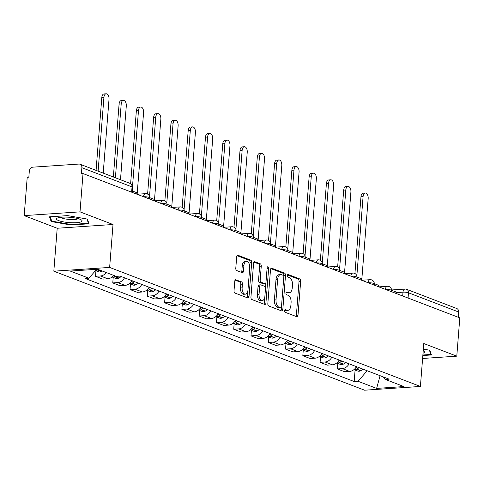 <?xml version="1.0" encoding="UTF-8"?>
<svg xmlns="http://www.w3.org/2000/svg" width="484" height="484" viewBox="0 0 484 484"><rect width="100%" height="100%" fill="white"/><g stroke="black" fill="none" stroke-linecap="round" stroke-linejoin="round"><path stroke-width="0.73" d="M284.55 310.68A1.355 0.762 86.1 0 0 285.209 312.295L296.759 316.717A1.936 1.089 86.1 0 0 297.037 316.766A1.936 1.089 86.1 0 0 297.993 315.247L300.673 281.24A1.936 1.089 86.1 0 0 299.735 278.929L288.186 274.507A1.355 0.762 86.1 0 0 287.986 274.476A1.355 0.762 86.1 0 0 287.321 275.541A1.355 0.762 86.1 0 0 287.974 277.151L289.468 277.725A6.201 3.497 86.1 0 1 292.475 285.106L292.251 287.938A6.201 3.497 86.1 0 1 289.19 292.79A6.201 3.497 86.1 0 1 288.295 292.651L286.8 292.082A1.355 0.762 86.1 0 0 286.607 292.046A1.355 0.762 86.1 0 0 285.935 293.11A1.355 0.762 86.1 0 0 286.595 294.726L288.089 295.294A6.201 3.497 86.1 0 1 291.09 302.675L290.866 305.507A6.201 3.497 86.1 0 1 287.805 310.365A6.201 3.497 86.1 0 1 286.915 310.226L285.415 309.651A1.355 0.762 86.1 0 0 285.221 309.621A1.355 0.762 86.1 0 0 284.55 310.68M236.004 279.728A1.936 1.089 86.1 0 0 235.726 279.685A1.936 1.089 86.1 0 0 234.77 281.204L234.02 290.745A1.936 1.089 86.1 0 0 234.958 293.05L247.784 297.962A1.936 1.089 86.1 0 0 248.062 298.005A1.936 1.089 86.1 0 0 249.024 296.486L251.698 262.479A1.936 1.089 86.1 0 0 250.76 260.174L237.934 255.262A1.936 1.089 86.1 0 0 237.656 255.219A1.936 1.089 86.1 0 0 236.694 256.732L235.787 268.257A1.936 1.089 86.1 0 0 236.73 270.568L242.218 272.667A1.936 1.089 86.1 0 0 242.496 272.71A1.936 1.089 86.1 0 0 243.452 271.197L243.906 265.48A5.185 2.922 86.1 0 1 246.465 261.421A5.185 2.922 86.1 0 1 249.72 267.706L247.959 290.097A5.185 2.922 86.1 0 1 245.4 294.157A5.185 2.922 86.1 0 1 242.139 287.871L242.436 284.138A1.936 1.089 86.1 0 0 241.498 281.833L235.46 279.764M109.638 267.422L113.014 224.497L80.011 211.859L83.024 173.556L459.8 317.861L456.787 356.17L423.784 343.525L420.402 386.45L109.638 267.422L53.827 271.179L364.591 390.207L420.402 386.45M267.827 303.692A1.936 1.089 86.1 0 0 268.765 305.997L281.597 310.909A1.936 1.089 86.1 0 0 281.876 310.958A1.936 1.089 86.1 0 0 282.831 309.439L285.506 275.432A1.936 1.089 86.1 0 0 284.568 273.121L271.742 268.209A1.936 1.089 86.1 0 0 271.464 268.166A1.936 1.089 86.1 0 0 270.508 269.685L267.827 303.692M264.688 304.436L251.862 299.523A1.936 1.089 86.1 0 1 250.924 297.218L253.598 263.211A1.936 1.089 86.1 0 1 254.56 261.693A1.936 1.089 86.1 0 1 254.838 261.735L260.325 263.841A1.936 1.089 86.1 0 1 261.263 266.146L260.18 279.94A1.936 1.089 86.1 0 0 261.118 282.245L264.76 283.636A1.936 1.089 86.1 0 0 265.038 283.678A1.936 1.089 86.1 0 0 265.994 282.166L267.126 267.803A1.355 0.762 86.1 0 1 267.797 266.744A1.355 0.762 86.1 0 1 268.65 268.39L265.928 302.966A1.936 1.089 86.1 0 1 264.972 304.478A1.936 1.089 86.1 0 1 264.688 304.436M80.011 211.859L24.2 215.616L27.213 177.313L28.84 177.204L29.312 171.233A3.951 3.158 -69 0 1 32.87 167.168L78.916 164.064A3.951 3.158 -69 0 1 80.023 164.227L130.196 183.442A3.951 3.158 111 0 1 132.035 186.915L81.869 167.7A3.951 3.158 -69 0 0 80.023 164.227M24.2 215.616L57.203 228.254L53.827 271.179M83.024 173.556L81.397 173.665L81.869 167.7M408.06 298.047L408.472 292.79A3.951 3.158 111 0 0 406.633 289.323L456.799 308.538A3.951 3.158 111 0 1 458.644 312.005L408.472 292.79A3.951 0.823 -175.5 0 0 403.003 292.161L395.924 292.638M458.227 317.262L458.644 312.005M422.605 358.469L456.787 356.17M349.121 363.841A9.081 7.26 111 0 1 342.339 368.614L349.648 371.416A9.081 7.26 -69 0 0 356.43 366.636M349.648 371.416L344.687 371.748L337.378 368.947L337.814 363.43M342.339 368.614L337.378 368.947M320.535 356.811L320.099 362.328L327.408 365.13L332.375 364.797A9.081 7.26 -69 0 0 339.157 360.023M331.842 357.222A9.081 7.26 111 0 1 325.066 361.996L320.099 362.328M303.256 350.198L302.827 355.716L310.135 358.511L315.096 358.178A9.081 7.26 -69 0 0 321.878 353.405M314.57 350.604A9.081 7.26 111 0 1 307.788 355.377L302.827 355.716M285.983 343.579L285.548 349.097L292.856 351.898L297.817 351.559A9.081 7.26 -69 0 0 304.599 346.786M297.291 343.985A9.081 7.26 111 0 1 290.509 348.764L285.548 349.097M268.705 336.961L268.269 342.478L275.577 345.28L280.545 344.947A9.081 7.26 -69 0 0 287.321 340.167M280.012 337.372A9.081 7.26 111 0 1 273.23 342.146L268.269 342.478M251.426 330.342L250.99 335.86L258.305 338.661L263.266 338.328A9.081 7.26 -69 0 0 270.048 333.555M262.733 330.754A9.081 7.26 111 0 1 255.957 335.527L250.99 335.86M234.147 323.729L233.718 329.241L241.026 332.042L245.987 331.709A9.081 7.26 -69 0 0 252.769 326.936M245.461 324.135A9.081 7.26 111 0 1 238.679 328.908L233.718 329.241M216.874 317.111L216.439 322.628L223.747 325.423L228.708 325.091A9.081 7.26 -69 0 0 235.49 320.317M228.182 317.516A9.081 7.26 111 0 1 221.4 322.296L216.439 322.628M199.596 310.492L199.16 316.01L206.468 318.811L211.435 318.472A9.081 7.26 -69 0 0 218.211 313.699M210.903 310.903A9.081 7.26 111 0 1 204.121 315.677L199.16 316.01M182.317 303.873L181.881 309.391L189.196 312.192L194.157 311.859A9.081 7.26 -69 0 0 200.939 307.086M193.624 304.285A9.081 7.26 111 0 1 186.848 309.058L181.881 309.391M165.038 297.261L164.608 302.772L171.917 305.573L176.878 305.241A9.081 7.26 -69 0 0 183.66 300.467M176.351 297.666A9.081 7.26 111 0 1 169.569 302.439L164.608 302.772M147.765 290.642L147.33 296.16L154.638 298.955L159.599 298.622A9.081 7.26 -69 0 0 166.381 293.849M159.073 291.047A9.081 7.26 111 0 1 152.291 295.821L147.33 296.16M130.486 284.023L130.051 289.541L137.359 292.342L142.326 292.003A9.081 7.26 -69 0 0 149.102 287.23M141.794 284.429A9.081 7.26 111 0 1 135.012 289.208L130.051 289.541M113.208 277.405L112.772 282.922L120.086 285.723L125.047 285.391A9.081 7.26 -69 0 0 131.829 280.611M124.521 277.816A9.081 7.26 111 0 1 117.739 282.589L112.772 282.922M95.929 270.786L95.499 276.303L102.808 279.105L107.769 278.772A9.081 7.26 -69 0 0 113.637 275.372M106.329 272.571A9.081 7.26 111 0 1 100.46 275.971L95.499 276.303M383.31 376.933L385.343 379.438L403.952 386.559L376.619 388.404L358.009 381.277L367.199 370.762M96.667 269.298L88.887 278.197L85.063 278.457L354.185 381.531L358.009 381.277M88.887 278.197L70.277 271.07L97.611 269.231L116.22 276.358L120.044 276.098L389.166 379.178L385.343 379.438M422.834 355.534L431.468 354.954L429.846 350.253L423.343 349.103M113.014 224.497L57.203 228.254M49.519 216.832L51.141 221.533L70.894 225.018L89.026 223.796L87.404 219.095L67.651 215.61L49.519 216.832M355.093 370.048L354.185 381.531M376.619 388.404L380.085 375.699M51.28 219.784L51.141 221.533M70.936 224.479L70.894 225.018M284.689 310.105L285.288 310.335A6.201 3.497 86.1 0 0 286.177 310.474L287.805 310.365M289.19 292.79L287.563 292.905A6.201 3.497 86.1 0 1 286.667 292.76L286.068 292.53M296.039 316.445A1.936 1.089 86.1 0 0 296.371 315.356L299.045 281.349A1.936 1.089 86.1 0 0 298.108 279.044L287.454 274.96M283.812 276.437L283.878 275.541A1.936 1.089 86.1 0 0 282.94 273.23L270.834 268.596M280.871 310.637A1.936 1.089 86.1 0 0 281.204 309.548L281.385 307.225M280.605 307.806A1.355 0.762 86.1 0 0 280.805 307.836A1.355 0.762 86.1 0 0 281.47 306.777L283.824 276.927A1.355 0.762 86.1 0 0 283.164 275.311L281.591 274.706A6.201 3.497 86.1 0 0 280.696 274.567A6.201 3.497 86.1 0 0 277.635 279.419L276.025 299.826A6.201 3.497 86.1 0 0 279.032 307.207L280.605 307.806L278.978 307.915A1.355 0.762 86.1 0 0 279.177 307.951A1.355 0.762 86.1 0 0 279.365 307.891M280.696 274.567L279.068 274.676A6.201 3.497 86.1 0 0 276.007 279.528L277.635 279.419M278.978 307.915L277.405 307.316A6.201 3.497 86.1 0 1 274.404 299.935L276.007 279.528M253.931 262.122L258.698 263.949L260.325 263.841M265.038 283.678L263.411 283.793A1.936 1.089 86.1 0 1 263.133 283.745L259.491 282.353A1.936 1.089 86.1 0 1 258.553 280.048L259.636 266.254A1.936 1.089 86.1 0 0 258.698 263.949M265.904 282.704L265.486 288.01M264.748 297.382L264.3 303.075L265.928 302.966M259.055 294.248A5.185 2.922 86.1 0 0 262.31 300.534A5.185 2.922 86.1 0 0 264.869 296.474L265.492 288.591A1.936 1.089 86.1 0 0 264.554 286.28L260.912 284.888A1.936 1.089 86.1 0 0 260.628 284.846A1.936 1.089 86.1 0 0 259.672 286.359L259.055 294.248L257.428 294.357A5.185 2.922 86.1 0 0 260.682 300.643L262.31 300.534M259.285 284.997A1.936 1.089 86.1 0 0 259.007 284.955A1.936 1.089 86.1 0 0 258.045 286.467L259.672 286.359M257.428 294.357L258.045 286.467M263.968 304.158A1.936 1.089 86.1 0 0 264.3 303.075M245.4 294.157L243.773 294.266A5.185 2.922 86.1 0 1 240.512 287.98L240.808 284.247A1.936 1.089 86.1 0 0 239.87 281.942L235.103 280.115M246.465 261.421L244.837 261.529A5.185 2.922 86.1 0 0 242.278 265.589L243.906 265.48M241.498 272.389A1.936 1.089 86.1 0 0 241.825 271.306L242.278 265.589M249.744 266.763L250.071 262.588A1.936 1.089 86.1 0 0 249.133 260.283L237.027 255.649M247.064 297.684A1.936 1.089 86.1 0 0 247.397 296.601L247.832 291.005M361.754 280.248L368.179 198.555A4.537 2.559 86.1 0 0 365.329 193.049A4.537 2.559 86.1 0 0 363.085 196.607L360.973 196.746A4.537 2.559 -93.9 0 1 363.212 193.195L365.329 193.049M353.986 369.594A4.985 3.987 -69 0 0 356.514 369.238L356.738 369.123A15.004 11.991 -69 0 0 359.043 367.64M363.085 369.189A15.004 11.991 111 0 1 360.786 370.671L360.556 370.786A4.985 3.987 111 0 1 357.628 371.022L353.961 369.613M354.929 273.514L360.973 196.746M357.271 366.963A15.004 11.991 111 0 1 355.329 368.251M391.586 290.279L395.979 291.961L395.864 293.377M356.853 275.826L363.085 196.607M423.022 353.199A12.832 2.674 -175.5 0 0 423.264 353.12A12.832 2.674 -175.5 0 0 423.712 351.039A12.832 2.674 -175.5 0 0 423.21 350.761M429.405 350.174L430.881 354.463L422.877 355.002M430.96 353.483L430.881 354.463M80.822 221.962A12.832 2.674 -175.5 0 0 81.27 219.881A12.832 2.674 -175.5 0 0 69.865 217.292A12.832 2.674 -175.5 0 0 57.777 217.897A12.832 2.674 -175.5 0 0 57.487 218.012A12.832 2.674 -175.5 0 0 64.063 221.981A12.832 2.674 -175.5 0 0 80.822 221.962M60.827 217.28A8.785 1.827 -175.5 0 0 68.196 219.367A8.785 1.827 -175.5 0 0 77.367 219.04A8.785 1.827 -175.5 0 0 78.087 218.641M86.963 219.016L88.439 223.305L70.876 224.485L51.734 221.109L50.239 216.784M88.518 222.325L88.439 223.305M344.475 273.629L350.906 191.942A4.537 2.559 86.1 0 0 348.05 186.437A4.537 2.559 86.1 0 0 345.806 189.988L343.694 190.133A4.537 2.559 -93.9 0 1 345.933 186.576L348.05 186.437M336.707 362.976A4.985 3.987 -69 0 0 339.236 362.619L339.466 362.504A15.004 11.991 -69 0 0 341.764 361.022M345.806 362.57A15.004 11.991 111 0 1 343.507 364.053L343.283 364.168A4.985 3.987 111 0 1 340.349 364.404L336.683 363M337.651 266.902L343.694 190.133M339.992 360.344A15.004 11.991 111 0 1 338.05 361.633M374.307 283.66L378.7 285.342L378.585 286.758M339.574 269.207L345.806 189.988M327.196 267.011L333.627 185.324A4.537 2.559 86.1 0 0 330.772 179.818A4.537 2.559 86.1 0 0 328.533 183.369L326.416 183.515A4.537 2.559 -93.9 0 1 328.66 179.957L330.772 179.818M319.428 356.363A4.985 3.987 -69 0 0 321.963 356.006L322.187 355.885A15.004 11.991 -69 0 0 324.486 354.403M328.527 355.952A15.004 11.991 111 0 1 326.228 357.434L326.004 357.549A4.985 3.987 111 0 1 323.07 357.785L319.404 356.381M320.372 260.283L326.416 183.515M322.713 353.725A15.004 11.991 111 0 1 320.771 355.02M357.029 277.042L361.421 278.724L361.312 280.139M322.296 262.594L328.533 183.369M309.917 260.392L316.348 178.705A4.537 2.559 86.1 0 0 313.499 173.199A4.537 2.559 86.1 0 0 311.254 176.757L309.137 176.896A4.537 2.559 -93.9 0 1 311.381 173.345L313.499 173.199M311.254 349.333A15.004 11.991 111 0 1 308.949 350.821L308.725 350.936A4.985 3.987 111 0 1 305.797 351.166L302.125 349.763A4.985 3.987 -69 0 0 304.684 349.387L304.908 349.273A15.004 11.991 -69 0 0 307.213 347.784M303.099 253.664L309.137 176.896M305.44 347.107A15.004 11.991 111 0 1 303.498 348.401M339.756 270.429L344.142 272.111L344.033 273.521M305.017 255.976L311.254 176.757M292.645 253.779L299.07 172.086A4.537 2.559 86.1 0 0 296.22 166.581A4.537 2.559 86.1 0 0 293.976 170.138L291.864 170.277A4.537 2.559 -93.9 0 1 294.103 166.726L296.22 166.581M284.876 343.126A4.985 3.987 -69 0 0 287.405 342.769L287.629 342.654A15.004 11.991 -69 0 0 289.934 341.172M293.976 342.72A15.004 11.991 111 0 1 291.677 344.203L291.447 344.318A4.985 3.987 111 0 1 288.518 344.548L284.852 343.144M285.82 247.046L291.864 170.277M288.161 340.488A15.004 11.991 111 0 1 286.219 341.783M322.477 263.81L326.869 265.492L326.754 266.908M287.744 249.357L293.976 170.138M275.366 247.161L281.797 165.474A4.537 2.559 86.1 0 0 278.941 159.968A4.537 2.559 86.1 0 0 276.703 163.519L274.585 163.665A4.537 2.559 -93.9 0 1 276.83 160.107L278.941 159.968M267.598 336.507A4.985 3.987 -69 0 0 270.132 336.15L270.356 336.035A15.004 11.991 -69 0 0 272.655 334.553M276.697 336.102A15.004 11.991 111 0 1 274.398 337.584L274.174 337.699A4.985 3.987 111 0 1 271.24 337.935L267.573 336.531M268.541 240.427L274.585 163.665M270.883 333.875A15.004 11.991 111 0 1 268.941 335.164M305.198 257.192L309.591 258.873L309.476 260.289M270.465 242.738L276.703 163.519M258.087 240.542L264.518 158.855A4.537 2.559 86.1 0 0 261.662 153.349A4.537 2.559 86.1 0 0 259.424 156.901L257.306 157.046A4.537 2.559 -93.9 0 1 259.551 153.488L261.662 153.349M250.319 329.888A4.985 3.987 -69 0 0 252.854 329.531L253.078 329.416A15.004 11.991 -69 0 0 255.377 327.934M259.418 329.483A15.004 11.991 111 0 1 257.119 330.965L256.895 331.08A4.985 3.987 111 0 1 253.961 331.316L250.295 329.913M251.269 233.814L257.306 157.046M253.604 327.257A15.004 11.991 111 0 1 251.662 328.551M287.926 250.573L292.312 252.255L292.203 253.67M253.186 236.119L259.424 156.901M240.808 233.923L247.239 152.236A4.537 2.559 86.1 0 0 244.39 146.731A4.537 2.559 86.1 0 0 242.145 150.288L240.028 150.427A4.537 2.559 -93.9 0 1 242.272 146.876L244.39 146.731M233.04 323.276A4.985 3.987 -69 0 0 235.575 322.919L235.799 322.804A15.004 11.991 -69 0 0 238.104 321.315M242.145 322.864A15.004 11.991 111 0 1 239.84 324.347L239.616 324.468A4.985 3.987 111 0 1 236.688 324.697L233.016 323.294M233.99 227.196L240.028 150.427M236.331 320.638A15.004 11.991 111 0 1 234.389 321.933M270.647 243.96L275.033 245.642L274.924 247.052M235.908 229.507L242.145 150.288M223.535 227.311L229.96 145.617A4.537 2.559 86.1 0 0 227.111 140.112A4.537 2.559 86.1 0 0 224.866 143.669L222.755 143.808A4.537 2.559 -93.9 0 1 224.993 140.257L227.111 140.112M215.767 316.657A4.985 3.987 -69 0 0 218.296 316.3L218.526 316.185A15.004 11.991 -69 0 0 220.825 314.703M224.866 316.246A15.004 11.991 111 0 1 222.567 317.734L222.338 317.849A4.985 3.987 111 0 1 219.409 318.079L215.743 316.675M216.711 220.577L222.755 143.808M219.052 314.019A15.004 11.991 111 0 1 217.11 315.314M253.368 237.341L257.76 239.023L257.645 240.439M218.635 222.888L224.866 143.669M206.257 220.692L212.688 139.005A4.537 2.559 86.1 0 0 209.832 133.493A4.537 2.559 86.1 0 0 207.594 137.051L205.476 137.196A4.537 2.559 -93.9 0 1 207.721 133.638L209.832 133.493M198.488 310.038A4.985 3.987 -69 0 0 201.023 309.681L201.247 309.566A15.004 11.991 -69 0 0 203.546 308.084M207.588 309.633A15.004 11.991 111 0 1 205.289 311.115L205.065 311.23A4.985 3.987 111 0 1 202.131 311.466L198.464 310.056M199.432 213.958L205.476 137.196M201.774 307.407A15.004 11.991 111 0 1 199.832 308.695M236.089 230.723L240.481 232.405L240.373 233.82M201.356 216.269L207.594 137.051M188.978 214.073L195.409 132.386A4.537 2.559 86.1 0 0 192.553 126.881A4.537 2.559 86.1 0 0 190.315 130.432L188.197 130.577A4.537 2.559 -93.9 0 1 190.442 127.02L192.553 126.881M181.21 303.42A4.985 3.987 -69 0 0 183.745 303.063L183.968 302.948A15.004 11.991 -69 0 0 186.267 301.465M190.315 303.014A15.004 11.991 111 0 1 188.01 304.497L187.786 304.611A4.985 3.987 111 0 1 184.852 304.847L181.185 303.444M182.159 207.346L188.197 130.577M184.495 300.788A15.004 11.991 111 0 1 182.553 302.077M218.816 224.104L223.203 225.786L223.094 227.202M184.077 209.651L190.315 130.432M171.705 207.454L178.13 125.767A4.537 2.559 86.1 0 0 175.281 120.262A4.537 2.559 86.1 0 0 173.036 123.813L170.919 123.958A4.537 2.559 -93.9 0 1 173.163 120.401L175.281 120.262M163.937 296.807A4.985 3.987 -69 0 0 166.466 296.45L166.69 296.329A15.004 11.991 -69 0 0 168.995 294.847M173.036 296.396A15.004 11.991 111 0 1 170.737 297.878L170.507 297.999A4.985 3.987 111 0 1 167.579 298.229L163.907 296.825M164.881 200.727L170.919 123.958M167.222 294.169A15.004 11.991 111 0 1 165.28 295.464M201.538 217.491L205.924 219.167L205.815 220.583M166.805 203.038L173.036 123.813M154.426 200.836L160.851 119.149A4.537 2.559 86.1 0 0 158.002 113.643A4.537 2.559 86.1 0 0 155.757 117.201L153.646 117.34A4.537 2.559 -93.9 0 1 155.884 113.788L158.002 113.643M146.658 290.188A4.985 3.987 -69 0 0 149.187 289.831L149.417 289.716A15.004 11.991 -69 0 0 151.716 288.228M155.757 289.777A15.004 11.991 111 0 1 153.458 291.265L153.234 291.38A4.985 3.987 111 0 1 150.3 291.61L146.634 290.206M147.602 194.108L153.646 117.34M149.943 287.55A15.004 11.991 111 0 1 148.001 288.845M184.259 210.873L188.651 212.555L188.536 213.97M149.526 196.419L155.757 117.201M137.147 194.223L143.579 112.53A4.537 2.559 86.1 0 0 140.723 107.025A4.537 2.559 86.1 0 0 138.484 110.582L136.367 110.721A4.537 2.559 -93.9 0 1 138.612 107.17L140.723 107.025M129.379 283.57A4.985 3.987 -69 0 0 131.914 283.213L132.138 283.098A15.004 11.991 -69 0 0 134.437 281.615M138.478 283.164A15.004 11.991 111 0 1 136.179 284.646L135.956 284.761A4.985 3.987 111 0 1 133.021 284.997L129.355 283.588M130.626 183.642L136.367 110.721M132.664 280.938A15.004 11.991 111 0 1 130.722 282.226M166.98 204.254L171.372 205.936L171.263 207.352M132.549 185.953L138.484 110.582M120.492 179.727L126.3 105.917A4.537 2.559 86.1 0 0 123.45 100.412A4.537 2.559 86.1 0 0 121.206 103.963L119.088 104.108A4.537 2.559 -93.9 0 1 121.333 100.551L123.45 100.412M112.1 276.951A4.985 3.987 -69 0 0 114.635 276.594L114.859 276.479A15.004 11.991 -69 0 0 115.549 276.098M121.206 276.546A15.004 11.991 111 0 1 118.901 278.028L118.677 278.143A4.985 3.987 111 0 1 115.749 278.379L112.076 276.975M113.353 176.993L119.088 104.108M113.776 275.42A15.004 11.991 111 0 1 113.444 275.608M149.707 197.635L154.093 199.317L153.985 200.733M115.398 177.779L121.206 103.963M103.213 173.109L109.021 99.299A4.537 2.559 86.1 0 0 106.171 93.793A4.537 2.559 86.1 0 0 103.927 97.344L101.815 97.49A4.537 2.559 -93.9 0 1 104.054 93.932L106.171 93.793M95.681 270.423A4.985 3.987 -69 0 0 97.357 269.981L97.58 269.86A15.004 11.991 -69 0 0 98.27 269.485M102.312 271.034A15.004 11.991 111 0 1 101.628 271.409L101.398 271.524A4.985 3.987 111 0 1 98.47 271.76L95.505 270.623M96.074 170.38L101.815 97.49M132.434 191.023L136.821 192.699L136.706 194.114M98.119 171.161L103.927 97.344M402.7 295.996L403.003 292.161A3.951 2.226 86.1 0 1 404.951 289.069L391.574 289.97M117.739 282.589L125.047 285.391M135.012 289.208L142.326 292.003M152.291 295.821L159.599 298.622M169.569 302.439L176.878 305.241M186.848 309.058L194.157 311.859M204.121 315.677L211.435 318.472M221.4 322.296L228.708 325.091M238.679 328.908L245.987 331.709M255.957 335.527L263.266 338.328M273.23 342.146L280.545 344.947M290.509 348.764L297.817 351.559M307.788 355.377L315.096 358.178M325.066 361.996L332.375 364.797M100.46 275.971L107.769 278.772M391.483 291.695L391.574 290.551A3.951 0.823 -175.5 0 0 389.529 289.662A3.951 0.823 -175.5 0 0 385.464 289.39M385.421 289.378A3.951 2.226 -93.9 0 1 387.375 286.304L378.887 286.873M374.205 285.082L374.295 283.933A3.951 0.823 -175.5 0 0 372.25 283.043A3.951 0.823 -175.5 0 0 368.185 282.771M356.932 278.463L357.017 277.314A3.951 0.823 -175.5 0 0 354.972 276.424A3.951 0.823 -175.5 0 0 350.906 276.158M339.653 271.845L339.744 270.701A3.951 0.823 -175.5 0 0 337.693 269.806A3.951 0.823 -175.5 0 0 333.627 269.54M322.374 265.226L322.465 264.082A3.951 0.823 -175.5 0 0 320.42 263.193A3.951 0.823 -175.5 0 0 316.354 262.921M305.095 258.613L305.186 257.464A3.951 0.823 -175.5 0 0 303.141 256.574A3.951 0.823 -175.5 0 0 299.076 256.302M287.823 251.995L287.913 250.845A3.951 0.823 -175.5 0 0 285.863 249.956A3.951 0.823 -175.5 0 0 281.797 249.69M270.544 245.376L270.635 244.232A3.951 0.823 -175.5 0 0 268.584 243.337A3.951 0.823 -175.5 0 0 264.518 243.071M253.265 238.757L253.356 237.614A3.951 0.823 -175.5 0 0 251.311 236.724A3.951 0.823 -175.5 0 0 247.245 236.452M235.986 232.145L236.077 230.995A3.951 0.823 -175.5 0 0 234.032 230.106A3.951 0.823 -175.5 0 0 229.967 229.833M218.714 225.526L218.804 224.376A3.951 0.823 -175.5 0 0 216.753 223.487A3.951 0.823 -175.5 0 0 212.688 223.215M201.435 218.907L201.525 217.764A3.951 0.823 -175.5 0 0 199.481 216.868A3.951 0.823 -175.5 0 0 195.409 216.602M184.156 212.288L184.247 211.145A3.951 0.823 -175.5 0 0 182.202 210.25A3.951 0.823 -175.5 0 0 178.136 209.983M166.877 205.67L166.968 204.526A3.951 0.823 -175.5 0 0 164.923 203.637A3.951 0.823 -175.5 0 0 160.857 203.365M149.604 199.057L149.695 197.908A3.951 0.823 -175.5 0 0 147.644 197.018A3.951 0.823 -175.5 0 0 143.579 196.746M368.149 282.759A3.951 2.226 -93.9 0 1 370.097 279.685L361.608 280.254M350.87 276.14A3.951 2.226 -93.9 0 1 352.818 273.067L344.336 273.642M333.591 269.527A3.951 2.226 -93.9 0 1 335.539 266.448L327.057 267.023M316.318 262.909A3.951 2.226 -93.9 0 1 318.266 259.835L309.778 260.404M299.039 256.29A3.951 2.226 -93.9 0 1 300.988 253.217L292.499 253.785M281.761 249.671A3.951 2.226 -93.9 0 1 283.709 246.598L275.227 247.167M264.482 243.053A3.951 2.226 -93.9 0 1 266.43 239.979L257.948 240.554M247.209 236.44A3.951 2.226 -93.9 0 1 249.157 233.367L240.669 233.935M229.93 229.821A3.951 2.226 -93.9 0 1 231.878 226.748L223.396 227.317M212.651 223.203A3.951 2.226 -93.9 0 1 214.6 220.129L206.117 220.698M195.373 216.584A3.951 2.226 -93.9 0 1 197.321 213.511L188.839 214.085M178.1 209.971A3.951 2.226 -93.9 0 1 180.048 206.892L171.56 207.467M160.821 203.353A3.951 2.226 -93.9 0 1 162.769 200.279L154.287 200.848M143.542 196.734A3.951 2.226 -93.9 0 1 145.49 193.661L137.008 194.229M131.624 192.166L132.035 186.915A3.951 0.823 -175.5 0 1 132.719 187.441A3.951 3.951 0 0 0 130.196 183.442M285.288 310.335L286.915 310.226M286.413 292.106L286.8 292.082M286.667 292.76L288.295 292.651M287.798 274.531L288.186 274.507M298.108 279.044L299.735 278.929M299.045 281.349L300.673 281.24M296.371 315.356L297.993 315.247M285.034 309.675L285.415 309.651M271.191 268.245L271.742 268.209M282.94 273.23L284.568 273.121M283.878 275.541L285.506 275.432M281.204 309.548L282.831 309.439M274.404 299.935L276.025 299.826M277.405 307.316L279.032 307.207M254.288 261.771L254.838 261.735M259.636 266.254L261.263 266.146M258.553 280.048L260.18 279.94M259.491 282.353L261.118 282.245M263.133 283.745L264.76 283.636M267.071 268.493L268.65 268.39M239.87 281.942L241.498 281.833M240.808 284.247L242.436 284.138M240.512 287.98L242.139 287.871M241.825 271.306L243.452 271.197M237.384 255.298L237.934 255.262M249.133 260.283L250.76 260.174M250.071 262.588L251.698 262.479M247.397 296.601L249.024 296.486M356.514 369.238L360.556 370.786M356.738 369.123L360.786 370.671M339.236 362.619L343.283 364.168M339.466 362.504L343.507 364.053M321.963 356.006L326.004 357.549M322.187 355.885L326.228 357.434M304.684 349.387L308.725 350.936M304.908 349.273L308.949 350.821M287.405 342.769L291.447 344.318M287.629 342.654L291.677 344.203M270.132 336.15L274.174 337.699M270.356 336.035L274.398 337.584M252.854 329.531L256.895 331.08M253.078 329.416L257.119 330.965M235.575 322.919L239.616 324.468M235.799 322.804L239.84 324.347M218.296 316.3L222.338 317.849M218.526 316.185L222.567 317.734M201.023 309.681L205.065 311.23M201.247 309.566L205.289 311.115M183.745 303.063L187.786 304.611M183.968 302.948L188.01 304.497M166.466 296.45L170.507 297.999M166.69 296.329L170.737 297.878M149.187 289.831L153.234 291.38M149.417 289.716L153.458 291.265M131.914 283.213L135.956 284.761M132.138 283.098L136.179 284.646M114.635 276.594L118.677 278.143M114.859 276.479L118.901 278.028M97.357 269.981L101.398 271.524M97.58 269.86L101.628 271.409M391.574 290.551A3.951 3.951 0 0 0 387.375 286.304M374.295 283.933A3.951 3.951 0 0 0 370.097 279.685M357.017 277.314A3.951 3.951 0 0 0 352.818 273.067M339.744 270.701A3.951 3.951 0 0 0 335.539 266.448M322.465 264.082A3.951 3.951 0 0 0 318.266 259.835M305.186 257.464A3.951 3.951 0 0 0 300.988 253.217M287.913 250.845A3.951 3.951 0 0 0 283.709 246.598M270.635 244.232A3.951 3.951 0 0 0 266.43 239.979M253.356 237.614A3.951 3.951 0 0 0 249.157 233.367M236.077 230.995A3.951 3.951 0 0 0 231.878 226.748M218.804 224.376A3.951 3.951 0 0 0 214.6 220.129M201.525 217.764A3.951 3.951 0 0 0 197.321 213.511M184.247 211.145A3.951 3.951 0 0 0 180.048 206.892M166.968 204.526A3.951 3.951 0 0 0 162.769 200.279M149.695 197.908A3.951 3.951 0 0 0 145.49 193.661M132.326 192.438L132.719 187.441M406.633 289.323A3.951 3.951 0 0 0 404.951 289.069M279.177 307.951L280.805 307.836M259.007 284.955L260.628 284.846"/></g></svg>
